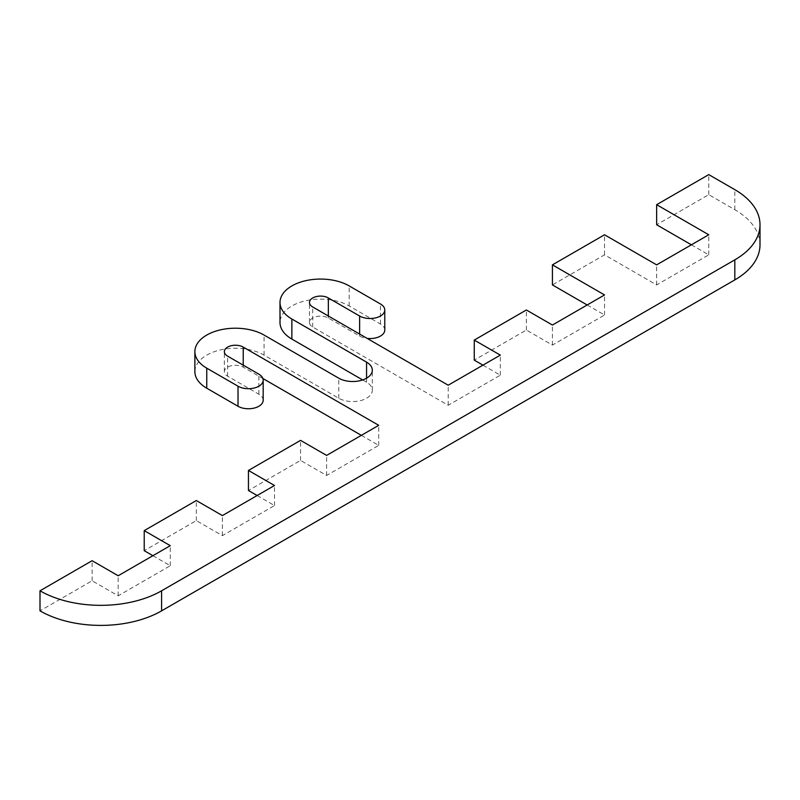 <?xml version="1.0" encoding="UTF-8"?>
<svg xmlns="http://www.w3.org/2000/svg" width="800" height="800" viewBox="0 0 800 800"><rect width="100%" height="100%" fill="white"/><g stroke="black" fill="none" stroke-linecap="round" stroke-linejoin="round"><path stroke-width="0.6" stroke-dasharray="4 3" d="M152.91 555.7L170.28 565.73L118.17 595.81L92.11 580.77L40 610.86M257.13 495.52L274.5 505.55L222.39 535.64L196.33 520.6L144.22 550.68M361.35 435.35L378.72 445.38L326.61 475.47L300.56 460.42L248.45 490.51M263.18 400.25A14.74 8.51 0 0 0 258.87 394.23L227.6 376.18A11.05 6.38 180 0 1 224.36 371.67A11.05 6.38 180 0 1 231.19 365.77A11.05 6.38 180 0 1 243.23 367.16L262.89 378.51M362.65 379.94L366.56 382.2A19.65 11.35 180 0 1 372.32 390.22A19.65 11.35 180 0 1 360.19 400.71A19.65 11.35 180 0 1 338.77 398.25L264.08 355.12A40.53 23.4 0 0 0 219.91 350.05A40.53 23.4 0 0 0 194.88 371.67M384.78 330.05A14.74 8.51 0 0 0 380.46 324.03L349.19 305.98A40.53 23.4 0 0 0 305.02 300.91A40.53 23.4 0 0 0 280 322.53M482.95 365.15L500.32 375.18L448.21 405.27L312.72 327.04A11.05 6.38 180 0 1 309.48 322.53A11.05 6.38 180 0 1 316.3 316.63A11.05 6.38 180 0 1 328.35 318.02L359.62 336.07A14.74 8.51 0 0 0 367.11 338.39M587.17 304.98L604.54 315.01L552.43 345.09L526.37 330.05L474.26 360.14M691.39 244.81L708.76 254.84L656.65 284.92L604.54 254.84L552.43 284.92M760 244.81A85.98 49.64 0 0 0 734.82 209.71L708.76 194.66L656.65 224.75M708.76 194.66L708.76 174.61M92.11 580.77L92.11 560.71M118.17 595.81L118.17 575.75M170.28 565.73L170.28 545.67M196.33 520.6L196.33 500.54M222.39 535.64L222.39 515.58M274.5 505.55L274.5 485.5M300.56 460.42L300.56 440.37M326.61 475.47L326.61 455.41M378.72 445.38L378.72 425.32M448.21 405.27L448.21 385.21M500.32 375.18L500.32 355.12M526.37 330.05L526.37 309.99M552.43 345.09L552.43 325.04M604.54 315.01L604.54 294.95M604.54 254.84L604.54 234.78M656.65 284.92L656.65 264.86M708.76 254.84L708.76 234.78M734.82 209.71L734.82 189.65M243.23 367.16L243.23 365.15M227.6 376.18L227.6 356.13M258.87 394.23L258.87 374.18M264.08 355.12L264.08 335.07M338.77 398.25L338.77 378.19M366.56 382.2L366.56 378.19M349.19 305.98L349.19 285.92M380.46 324.03L380.46 303.98M359.62 336.07L359.62 334.06M328.35 318.02L328.35 316.01M312.72 327.04L312.72 306.98M224.36 371.67L224.36 351.61M372.32 390.22L372.32 370.17M309.48 322.53L309.48 302.47"/><path stroke-width="1.2" d="M161.59 590.8A85.98 49.64 180 0 1 40 590.8L92.11 560.71L118.17 575.75L170.28 545.67L144.22 530.63L196.33 500.54L222.39 515.58L274.5 485.5L248.45 470.45L300.56 440.37L326.61 455.41L378.72 425.32L243.23 347.1A11.05 6.38 0 0 0 231.19 345.72A11.05 6.38 0 0 0 224.36 351.61A11.05 6.38 0 0 0 227.6 356.13L258.87 374.18A14.74 8.51 180 0 1 263.18 380.19A14.74 8.51 180 0 1 254.09 388.06A14.74 8.51 180 0 1 238.02 386.21L206.76 368.16A40.53 23.4 180 0 1 194.88 351.61A40.53 23.4 180 0 1 219.91 329.99A40.53 23.4 180 0 1 264.08 335.07L338.77 378.19A19.65 11.35 0 0 0 360.19 380.65A19.65 11.35 0 0 0 372.32 370.17A19.65 11.35 0 0 0 366.56 362.14L291.87 319.02A40.53 23.4 180 0 1 280 302.47A40.53 23.4 180 0 1 305.02 280.85A40.53 23.4 180 0 1 349.19 285.92L380.46 303.98A14.74 8.51 180 0 1 384.78 309.99A14.74 8.51 180 0 1 375.68 317.86A14.74 8.51 180 0 1 359.62 316.01L328.35 297.96A11.05 6.38 0 0 0 316.3 296.58A11.05 6.38 0 0 0 309.48 302.47A11.05 6.38 0 0 0 312.72 306.98L448.21 385.21L500.32 355.12L474.26 340.08L526.37 309.99L552.43 325.04L604.54 294.95L552.43 264.86L604.54 234.78L656.65 264.86L708.76 234.78L656.65 204.69L708.76 174.61L734.82 189.65A85.98 49.64 180 0 1 760 224.75A85.98 49.64 180 0 1 734.82 259.85L161.59 590.8L161.59 610.86L734.82 279.91A85.98 49.64 0 0 0 760 244.81L760 224.75M161.59 610.86A85.98 49.64 0 0 1 40 610.86L40 590.8M144.22 530.63L144.22 550.68L152.91 555.7M248.45 470.45L248.45 490.51L257.13 495.52M262.89 378.51L361.35 435.35M194.88 351.61L194.88 371.67A40.53 23.4 0 0 0 206.76 388.22L238.02 406.27A14.74 8.51 0 0 0 254.09 408.11A14.74 8.51 0 0 0 263.18 400.25L263.18 380.19M280 302.47L280 322.53A40.53 23.4 0 0 0 291.87 339.08L362.65 379.94M367.11 338.39A14.74 8.51 0 0 0 384.78 330.05L384.78 309.99M474.26 340.08L474.26 360.14L482.95 365.15M552.43 264.86L552.43 284.92L587.17 304.98M656.65 204.69L656.65 224.75L691.39 244.81M734.82 259.85L734.82 279.91M243.23 365.15L243.23 347.1M238.02 406.27L238.02 386.21M206.76 388.22L206.76 368.16M366.56 378.19L366.56 362.14M291.87 339.08L291.87 319.02M359.62 334.06L359.62 316.01M328.35 316.01L328.35 297.96"/></g></svg>
